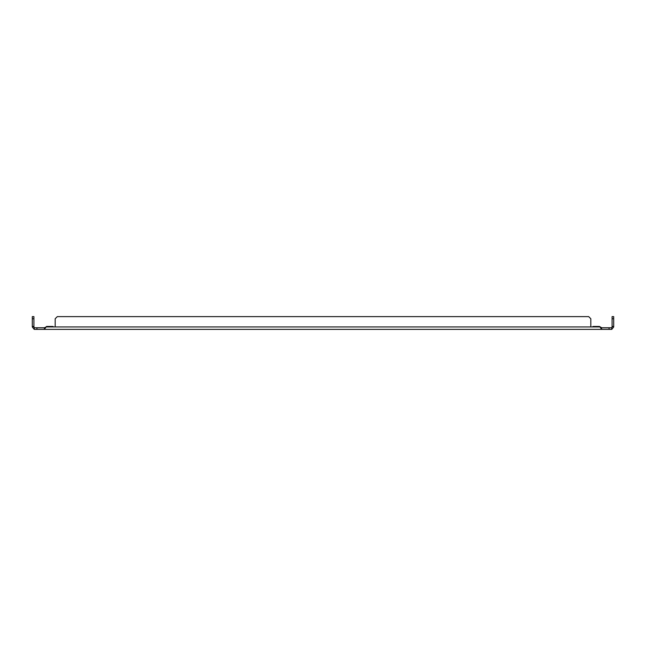<?xml version="1.0" encoding="UTF-8"?>
<svg xmlns="http://www.w3.org/2000/svg" width="646" height="646" viewBox="0 0 646 646"><rect width="100%" height="100%" fill="white"/><g stroke="black" fill="none" stroke-linecap="round" stroke-linejoin="round"><path stroke-width="0.97" d="M45.616 327.215L44.38 327.74L44.38 329.379L34.731 329.379A2.431 2.431 0 0 1 34.141 329.307L34.537 327.74A0.816 0.816 0 0 0 34.731 327.764L44.38 327.764M601.62 327.764L611.269 327.764A0.816 0.816 0 0 0 611.463 327.74L611.859 329.307A2.431 2.431 0 0 1 611.269 329.379L609.065 329.379L609.065 327.764M612.085 326.949L612.085 316.621L613.7 316.621L613.7 326.949L612.085 326.949L611.463 327.74M609.065 329.379L601.62 329.379L601.62 327.74L599.496 326.472L592.955 326.472A1.074 1.074 0 0 1 592.85 326.949L590.928 326.949A1.074 1.074 0 0 1 590.815 326.472L590.815 318.744L588.692 316.621L57.308 316.621L55.185 318.744L55.185 326.472A1.074 1.074 0 0 1 55.072 326.949L53.15 326.949A1.074 1.074 0 0 1 53.045 326.472L46.504 326.472L44.38 329.307M36.935 329.379L36.935 327.764M34.537 327.74L33.915 326.949L32.3 326.949L34.141 329.307M44.792 327.635L45.204 327.449M600.384 327.215L600.796 327.449M601.208 327.635L601.62 327.74M44.38 329.379L601.62 329.379M613.7 326.949L611.859 329.307M601.62 329.307L599.972 326.949L590.928 326.949A1.074 1.074 0 0 1 590.815 326.472M590.928 326.949L46.027 326.949M32.3 326.949L32.3 316.621L33.915 316.621L33.915 326.949M613.7 318.744L612.085 318.744M612.085 326.472L613.7 326.472M32.3 326.472L33.915 326.472M32.3 318.744L33.915 318.744"/></g></svg>
